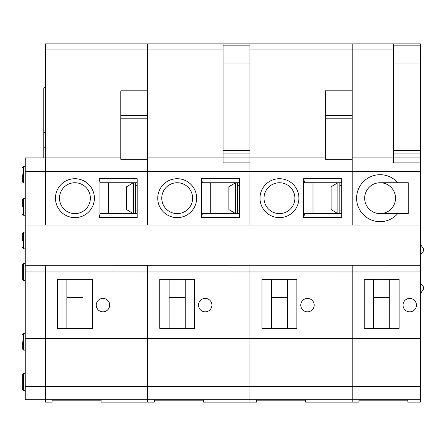 <?xml version="1.0" encoding="UTF-8"?>
<svg xmlns="http://www.w3.org/2000/svg" width="446" height="446" viewBox="0 0 446 446"><rect width="100%" height="100%" fill="white"/><g stroke="black" fill="none" stroke-linecap="round" stroke-linejoin="round"><path stroke-width="0.67" d="M22.3 240.444L22.3 233.397L22.3 240.444M147.671 157.929L147.671 43.864L249.905 43.864L249.905 162.89L223.067 162.89L223.067 157.929L249.905 157.929M147.671 399.733L249.905 399.733L249.905 402.136L203.343 402.136L203.343 400.173L154.366 400.173L154.366 402.136L147.671 402.136L147.671 265.253L249.905 265.253M147.671 225.013L147.671 157.923L223.067 157.923M249.905 225.013L249.905 162.89M249.905 399.733L249.905 265.275M147.671 338.397L249.905 338.397M249.905 271.982L147.671 271.976M159.729 328.334L194.618 328.334L194.618 279.358L159.729 279.358L159.729 328.334M198.509 305.12A6.707 6.707 0 0 0 205.221 311.832A6.707 6.707 0 0 0 211.928 305.12A6.707 6.707 0 0 0 205.221 298.413A6.707 6.707 0 0 0 198.509 305.12M147.671 171.336L249.905 171.336M185.229 328.334L185.229 279.358M169.123 328.334L169.123 279.358M169.123 297.471L185.229 297.471M161.759 198.175A15.432 15.432 0 0 1 177.19 182.743A15.432 15.432 0 0 1 192.622 198.175A15.432 15.432 0 0 1 177.19 213.606A15.432 15.432 0 0 1 161.759 198.175M201.33 217.631L201.33 178.718L239.435 178.718L239.435 217.631L201.33 217.631L202.412 213.606L239.435 213.606M196.647 198.175A19.457 19.457 0 0 1 167.462 215.028A19.457 19.457 0 0 1 167.462 181.327A19.457 19.457 0 0 1 196.647 198.175M239.435 182.743L202.412 182.743L201.33 178.718M210.724 182.743L210.724 213.606M249.905 63.995L223.067 63.995L223.067 43.87L249.905 43.87M223.067 63.995L223.067 150.525L249.905 150.525M223.067 150.525L223.067 153.898L249.905 153.898M223.067 153.898L223.067 157.929M235.56 182.743L228.848 186.768L228.848 209.581L235.56 213.606M237.573 213.606L237.573 182.743M235.605 182.743L235.605 213.606M237.573 185.43L239.435 185.43M237.573 210.925L239.435 210.925M147.643 338.397L45.408 338.397L45.408 402.136L52.104 402.136L52.104 400.173L101.08 400.173L101.08 402.136L147.643 402.136L147.643 265.253M147.643 225.013L147.643 43.864L45.408 43.864L45.408 49.902L147.643 49.902M147.643 271.982L45.408 271.976L45.408 265.27L147.643 265.275M45.408 338.397L45.408 271.976M57.467 328.334L92.355 328.334L92.355 279.358L57.467 279.358L57.467 328.334M96.247 305.12A6.707 6.707 0 0 0 102.959 311.832A6.707 6.707 0 0 0 109.666 305.12A6.707 6.707 0 0 0 102.959 298.413A6.707 6.707 0 0 0 96.247 305.12M45.408 225.013L45.408 157.923L120.805 157.923M45.408 157.923L45.408 49.902M82.967 328.334L82.967 279.358M66.861 328.334L66.861 279.358M66.861 297.471L82.967 297.471M59.496 198.175A15.432 15.432 0 0 1 74.928 182.743A15.432 15.432 0 0 1 90.36 198.175A15.432 15.432 0 0 1 74.928 213.606A15.432 15.432 0 0 1 59.496 198.175M99.068 217.631L99.068 178.718L137.173 178.718L137.173 217.631L99.068 217.631L100.149 213.606L137.173 213.606M94.385 198.175A19.457 19.457 0 0 1 65.2 215.028A19.457 19.457 0 0 1 65.2 181.327A19.457 19.457 0 0 1 94.385 198.175M45.408 171.336L147.643 171.336M147.643 90.833L120.805 90.833L120.805 159.311L147.643 159.311M137.173 182.743L100.149 182.743L99.068 178.718M108.462 182.743L108.462 213.606M133.298 182.743L126.586 186.768L126.586 209.581L133.298 213.606M135.311 213.606L135.311 182.743M133.343 182.743L133.343 213.606M135.311 185.43L137.173 185.43M135.311 210.925L137.173 210.925M249.933 225.013L249.933 43.864L352.167 43.864L352.167 90.833L325.329 90.833L325.329 92.049L352.167 92.049L352.167 90.833M249.933 399.733L352.167 399.733L352.167 402.136L305.605 402.136L305.605 400.173L256.628 400.173L256.628 402.136L249.933 402.136L249.933 265.253L352.167 265.253M352.167 225.013L352.167 92.049M352.167 399.733L352.167 265.275M249.933 338.397L352.167 338.397M352.167 271.982L249.933 271.976M261.992 328.334L296.88 328.334L296.88 279.358L261.992 279.358L261.992 328.334M300.771 305.12A6.707 6.707 0 0 0 307.484 311.832A6.707 6.707 0 0 0 314.19 305.12A6.707 6.707 0 0 0 307.484 298.413A6.707 6.707 0 0 0 300.771 305.12M249.933 157.923L325.329 157.923M287.492 328.334L287.492 279.358M271.385 328.334L271.385 279.358M271.385 297.471L287.492 297.471M264.021 198.175A15.432 15.432 0 0 1 279.452 182.743A15.432 15.432 0 0 1 294.884 198.175A15.432 15.432 0 0 1 279.452 213.606A15.432 15.432 0 0 1 264.021 198.175M303.592 217.631L303.592 178.718L341.697 178.718L341.697 217.631L303.592 217.631L304.674 213.606L341.697 213.606M298.909 198.175A19.457 19.457 0 0 1 269.724 215.028A19.457 19.457 0 0 1 269.724 181.327A19.457 19.457 0 0 1 298.909 198.175M249.933 171.336L352.167 171.336M325.329 92.049L325.329 159.311L352.167 159.311M341.697 182.743L304.674 182.743L303.592 178.718M312.986 182.743L312.986 213.606M337.823 182.743L331.11 186.768L331.11 209.581L337.823 213.606M339.835 213.606L339.835 182.743M337.867 182.743L337.867 213.606M339.835 185.43L341.697 185.43M339.835 210.925L341.697 210.925M352.195 157.929L352.195 43.864L420.344 43.864L420.344 171.336L352.195 171.336L352.195 157.923L393.506 157.923M352.195 399.733L420.344 399.733L420.344 402.136L407.867 402.136L407.867 400.173L358.891 400.173L358.891 402.136L352.195 402.136L352.195 265.253L420.344 265.27L420.344 171.336M352.195 225.013L352.195 171.336M420.344 293.752L423.7 288.752A5.402 5.402 0 0 0 420.344 283.751M420.344 244.163L423.7 249.163A5.402 5.402 0 0 1 420.344 254.164M397.787 213.606L380.092 213.606A15.432 15.432 0 0 1 364.661 198.175A15.432 15.432 0 0 1 380.092 182.743A15.432 15.432 0 0 1 395.524 198.175A15.432 15.432 0 0 1 380.092 213.606A15.432 15.432 0 0 1 364.661 198.175A15.432 15.432 0 0 1 380.092 182.743L408.268 182.743L408.268 213.606L397.787 213.606A23.482 23.482 0 0 1 363.869 215.156A23.482 23.482 0 0 1 363.869 181.199A23.482 23.482 0 0 1 397.787 182.743M420.344 43.87L393.506 43.87L393.506 162.89L420.344 162.89M352.195 271.976L420.344 271.976L420.344 265.27M352.195 338.397L420.344 338.397L420.344 271.976M364.254 328.334L399.142 328.334L399.142 279.358L364.254 279.358L364.254 328.334M403.033 305.12A6.707 6.707 0 0 0 409.746 311.832A6.707 6.707 0 0 0 416.452 305.12A6.707 6.707 0 0 0 409.746 298.413A6.707 6.707 0 0 0 403.033 305.12M420.344 399.733L420.344 338.397M393.506 153.898L420.344 153.898M393.506 157.929L420.344 157.929M393.506 150.525L420.344 150.525M393.506 63.995L420.344 63.995M389.754 328.334L389.754 279.358M373.648 328.334L373.648 279.358M373.648 297.471L389.754 297.471M22.3 382.01L22.3 389.051L23.644 390.395L23.644 373.62L22.3 374.963L22.3 382.01M22.3 206.899L22.3 199.853L22.3 206.899M22.3 174.693L22.3 181.739L22.3 174.693M22.3 271.976L22.3 279.023L23.644 280.361L23.644 263.592L22.3 264.935L22.3 271.976M45.381 338.397L25.255 338.397L25.255 399.75L45.381 399.75L45.381 265.27L420.333 265.253L420.333 225.013L25.255 225.013L25.255 171.336L45.381 171.336L45.381 157.923L25.255 157.923L25.255 171.336M25.255 338.397L25.255 271.976L45.381 271.976M25.255 271.976L25.255 265.27L45.381 265.27M45.381 225.013L45.381 171.336M25.255 225.013L25.255 265.27M45.408 132.423L43.769 132.423L43.769 88.146L45.408 86.507M43.769 132.423L43.769 157.923M45.408 147.186L43.769 147.186M22.3 341.753L22.3 348.8L22.3 341.753M25.255 248.829L23.644 248.829L23.644 232.059L22.3 233.397M147.671 386.331L249.905 386.331M147.671 49.902L223.067 49.902M223.067 45.86L249.905 45.86M45.408 399.733L147.643 399.733M45.408 386.331L147.643 386.331M120.805 118.207L147.643 118.207M120.805 115.603L147.643 115.603M120.805 92.049L147.643 92.049M249.933 49.902L352.167 49.902M249.933 386.331L352.167 386.331M325.329 118.207L352.167 118.207M325.329 115.603L352.167 115.603M352.195 386.331L420.344 386.331M393.506 45.86L420.344 45.86M352.195 49.902L393.506 49.902M25.255 215.284L23.644 215.284L23.644 198.509L22.3 199.853M25.255 166.308L23.644 166.308L23.644 183.077L22.3 181.739M25.255 386.331L45.381 386.331M25.255 350.138L23.644 350.138L23.644 333.368L22.3 334.706M23.644 248.829L22.3 247.491M25.255 232.059L23.644 232.059M25.255 373.62L23.644 373.62M25.255 390.395L23.644 390.395M23.644 215.284L22.3 213.941M25.255 198.509L23.644 198.509M23.644 166.308L22.3 167.651M25.255 183.077L23.644 183.077M25.255 263.592L23.644 263.592M25.255 280.361L23.644 280.361M23.644 350.138L22.3 348.8M25.255 333.368L23.644 333.368"/></g></svg>
